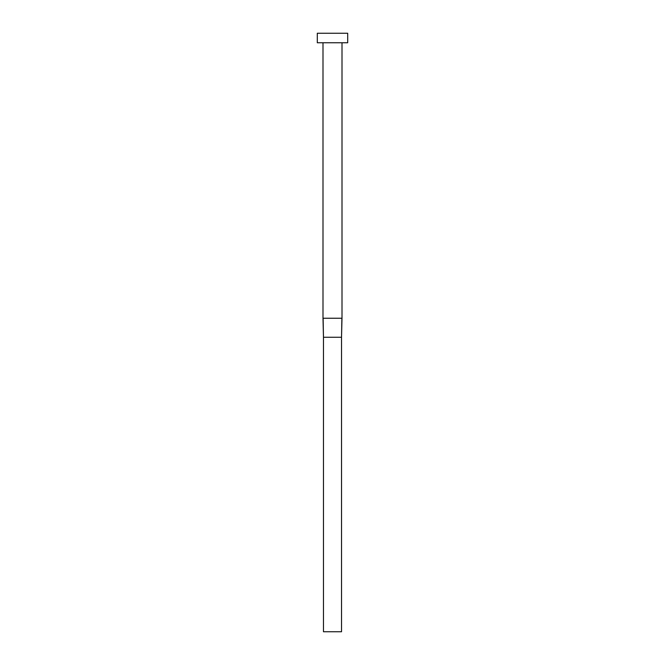 <?xml version="1.0" encoding="UTF-8"?>
<svg xmlns="http://www.w3.org/2000/svg" width="665" height="665" viewBox="0 0 665 665"><rect width="100%" height="100%" fill="white"/><g stroke="black" fill="none" stroke-linecap="round" stroke-linejoin="round"><path stroke-width="1" d="M323.115 318.252L342.001 318.252L342.001 42.751L342.001 318.252L341.527 337.246L341.885 318.252L322.999 318.252L323.473 337.246L323.115 318.252M322.999 42.751L322.999 318.252L322.999 42.751M317.296 33.25L317.296 42.751L347.704 42.751L347.704 33.25L317.296 33.25L317.296 42.751L347.704 42.751L347.704 33.25L317.296 33.25M323.473 337.246L341.527 337.246L341.527 631.75L323.473 631.75L323.473 337.246L341.527 337.246L341.527 631.75L323.473 631.75L323.473 337.246L322.999 318.252M342.001 318.252L341.527 337.246"/></g></svg>
